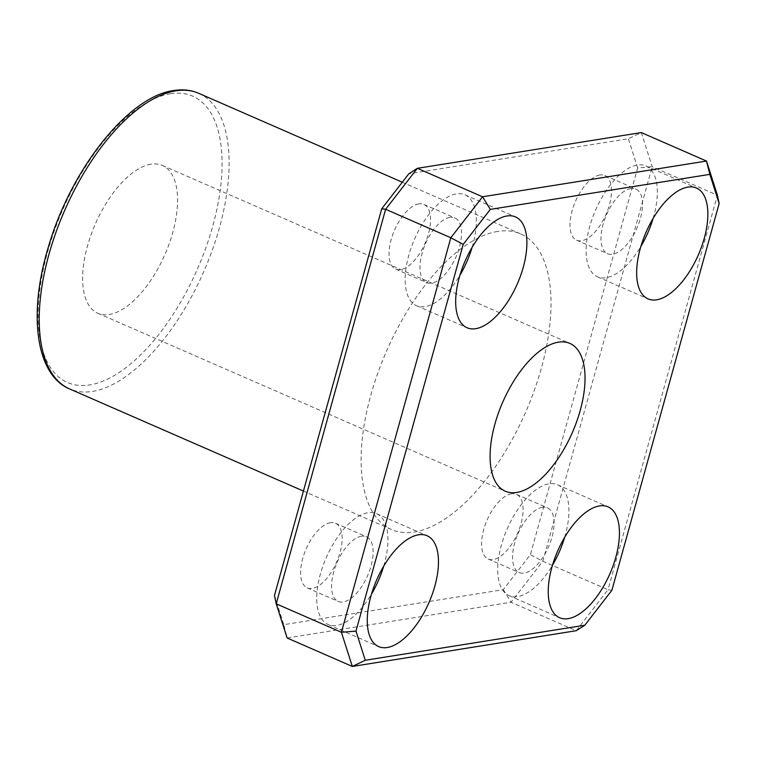 <?xml version="1.0" encoding="UTF-8"?>
<svg xmlns="http://www.w3.org/2000/svg" width="757" height="757" viewBox="0 0 757 757"><rect width="100%" height="100%" fill="white"/><g stroke="black" fill="none" stroke-linecap="round" stroke-linejoin="round"><path stroke-width="0.57" stroke-dasharray="3.79 2.84" d="M503.301 589.646L511.06 602.241L576.257 630.713L608.003 589.741L542.807 561.268L511.06 602.241L287.121 637.981L283.78 624.667L503.301 589.646L530.402 554.663L637.659 167.931L652.212 166.748L542.807 561.268L530.402 554.663M611.902 590.261L608.003 589.741L717.409 195.221L652.212 166.748L641.311 132.579L628.348 138.758L408.827 173.788M637.659 167.931L628.348 138.758M274.469 595.504L283.78 624.667M497.746 231.424A161.298 75.974 113.6 0 0 377.762 373.229A161.298 75.974 113.6 0 0 391.501 529.531A161.298 75.974 113.6 0 0 525.689 412.12A161.298 75.974 113.6 0 0 520.627 233.904A161.298 75.974 113.6 0 0 497.746 231.424M599.875 174.99A35.286 16.616 113.6 0 0 573.626 206.008A35.286 16.616 113.6 0 0 576.635 240.206A35.286 16.616 113.6 0 0 605.988 214.515A35.286 16.616 113.6 0 0 604.881 175.529A35.286 16.616 113.6 0 0 599.875 174.99M511.458 493.81A35.286 16.616 113.6 0 0 485.209 524.828A35.286 16.616 113.6 0 0 488.218 559.026A35.286 16.616 113.6 0 0 517.57 533.344A35.286 16.616 113.6 0 0 516.463 494.349A35.286 16.616 113.6 0 0 511.458 493.81M330.487 522.69A35.286 16.616 113.6 0 0 304.238 553.708A35.286 16.616 113.6 0 0 307.247 587.896A35.286 16.616 113.6 0 0 336.6 562.214A35.286 16.616 113.6 0 0 335.493 523.229A35.286 16.616 113.6 0 0 330.487 522.69M418.905 203.87A35.286 16.616 113.6 0 0 392.656 234.888A35.286 16.616 113.6 0 0 395.665 269.076A35.286 16.616 113.6 0 0 425.018 243.394A35.286 16.616 113.6 0 0 423.911 204.409A35.286 16.616 113.6 0 0 418.905 203.87M150.927 164.193A80.649 37.982 113.6 0 0 90.935 235.096A80.649 37.982 113.6 0 0 97.814 313.247A80.649 37.982 113.6 0 0 164.903 254.551A80.649 37.982 113.6 0 0 162.367 165.433A80.649 37.982 113.6 0 0 150.927 164.193M472.131 247.312A60.484 28.492 113.6 0 0 464.968 194.842A60.484 28.492 113.6 0 0 456.386 193.906A60.484 28.492 113.6 0 0 411.392 247.085A60.484 28.492 113.6 0 0 416.549 305.696A60.484 28.492 113.6 0 0 459.906 275.293M449.876 217.391A35.286 16.616 113.6 0 0 423.627 248.41A35.286 16.616 113.6 0 0 426.636 282.607A35.286 16.616 113.6 0 0 455.988 256.926A35.286 16.616 113.6 0 0 454.881 217.931A35.286 16.616 113.6 0 0 449.876 217.391M383.714 566.132A60.484 28.492 113.6 0 0 376.551 513.662A60.484 28.492 113.6 0 0 367.968 512.735A60.484 28.492 113.6 0 0 322.974 565.905A60.484 28.492 113.6 0 0 328.131 624.525A60.484 28.492 113.6 0 0 371.488 594.113M361.458 536.211A35.286 16.616 113.6 0 0 335.209 567.23A35.286 16.616 113.6 0 0 338.218 601.427A35.286 16.616 113.6 0 0 367.571 575.746A35.286 16.616 113.6 0 0 366.464 536.76A35.286 16.616 113.6 0 0 361.458 536.211M564.684 537.262A60.484 28.492 113.6 0 0 557.521 484.783A60.484 28.492 113.6 0 0 548.939 483.855A60.484 28.492 113.6 0 0 503.944 537.035A60.484 28.492 113.6 0 0 509.101 595.645A60.484 28.492 113.6 0 0 552.459 565.233M542.428 507.341A35.286 16.616 113.6 0 0 516.179 538.359A35.286 16.616 113.6 0 0 519.188 572.547A35.286 16.616 113.6 0 0 548.541 546.866A35.286 16.616 113.6 0 0 547.434 507.881A35.286 16.616 113.6 0 0 542.428 507.341M653.102 218.442A60.484 28.492 113.6 0 0 645.939 165.963A60.484 28.492 113.6 0 0 637.356 165.035A60.484 28.492 113.6 0 0 592.362 218.205A60.484 28.492 113.6 0 0 597.519 276.825A60.484 28.492 113.6 0 0 640.876 246.413M630.846 188.512A35.286 16.616 113.6 0 0 604.597 219.539A35.286 16.616 113.6 0 0 607.606 253.727A35.286 16.616 113.6 0 0 636.959 228.046A35.286 16.616 113.6 0 0 635.852 189.061A35.286 16.616 113.6 0 0 630.846 188.512M198.722 93.31A161.298 75.974 -66.4 0 1 203.784 271.536A161.298 75.974 -66.4 0 1 69.606 388.937M170.467 93.745A156.254 73.599 113.6 0 0 38.323 323.561A156.254 73.599 113.6 0 0 181.472 300.718A156.254 73.599 113.6 0 0 170.467 93.745M520.627 233.904L402.289 182.219M391.501 529.531L303.434 491.066M416.549 305.696L467.069 327.772M464.968 194.842L515.489 216.909M395.665 269.076L426.636 282.607M423.911 204.409L454.881 217.931M328.131 624.525L378.651 646.592M376.551 513.662L427.071 535.729M307.247 587.896L338.218 601.427M335.493 523.229L366.464 536.76M509.101 595.645L559.622 617.712M557.521 484.783L608.041 506.849M488.218 559.026L519.188 572.547M516.463 494.349L547.434 507.881M597.519 276.825L648.039 298.892M645.939 165.963L696.459 188.029M576.635 240.206L607.606 253.727M604.881 175.529L635.852 189.061M97.814 313.247L505.279 491.217M162.367 165.433L569.841 343.404"/><path stroke-width="1.14" d="M381.727 208.762L274.469 595.504L276.21 603.802L385.625 209.282L381.727 208.762L408.827 173.788L417.372 168.309L641.311 132.579L706.508 161.052L482.569 196.782L417.372 168.309L385.625 209.282L450.822 237.755L341.407 632.284L352.317 666.453L576.257 630.713L584.801 625.235L365.281 660.265L352.317 666.453L287.121 637.981L276.21 603.802L341.407 632.284L355.97 631.101L463.218 244.36L450.822 237.755L482.569 196.782L490.318 209.386L709.839 174.356L706.508 161.052L717.409 195.221L719.15 203.519L611.902 590.261L584.801 625.235M365.281 660.265L355.97 631.101M463.218 244.36L490.318 209.386M709.839 174.356L719.15 203.519M558.401 342.164A80.649 37.982 -66.4 0 1 569.841 343.404A80.649 37.982 -66.4 0 1 572.368 432.512A80.649 37.982 -66.4 0 1 505.279 491.217A80.649 37.982 -66.4 0 1 498.409 413.067A80.649 37.982 -66.4 0 1 558.401 342.164M687.886 187.102A60.484 28.492 -66.4 0 1 696.459 188.029A60.484 28.492 -66.4 0 1 698.361 254.863A60.484 28.492 -66.4 0 1 648.039 298.892A60.484 28.492 -66.4 0 1 642.892 240.281A60.484 28.492 -66.4 0 1 687.886 187.102M599.468 505.922A60.484 28.492 -66.4 0 1 608.041 506.849A60.484 28.492 -66.4 0 1 609.943 573.683A60.484 28.492 -66.4 0 1 559.622 617.712A60.484 28.492 -66.4 0 1 554.474 559.101A60.484 28.492 -66.4 0 1 599.468 505.922M418.498 534.802A60.484 28.492 -66.4 0 1 427.071 535.729A60.484 28.492 -66.4 0 1 428.973 602.563A60.484 28.492 -66.4 0 1 378.651 646.592A60.484 28.492 -66.4 0 1 373.504 587.971A60.484 28.492 -66.4 0 1 418.498 534.802M506.916 215.982A60.484 28.492 -66.4 0 1 515.489 216.909A60.484 28.492 -66.4 0 1 517.391 283.743A60.484 28.492 -66.4 0 1 467.069 327.772A60.484 28.492 -66.4 0 1 461.921 269.151A60.484 28.492 -66.4 0 1 506.916 215.982M459.906 275.293A60.484 28.492 113.6 0 0 472.131 247.312M371.488 594.113A60.484 28.492 113.6 0 0 383.714 566.132M552.459 565.233A60.484 28.492 113.6 0 0 564.684 537.262M640.876 246.413A60.484 28.492 113.6 0 0 653.102 218.442M175.842 90.831A161.298 75.974 -66.4 0 1 198.722 93.31C191.124 90.026 182.797 89.108 173.75 90.547C128.548 96.215 70.959 169.265 48.505 246.574C27.914 313.549 35.664 374.961 69.606 388.937A161.298 75.974 -66.4 0 1 55.857 232.636A161.298 75.974 -66.4 0 1 175.842 90.831M402.289 182.219L198.722 93.31M303.434 491.066L69.606 388.937"/></g></svg>
